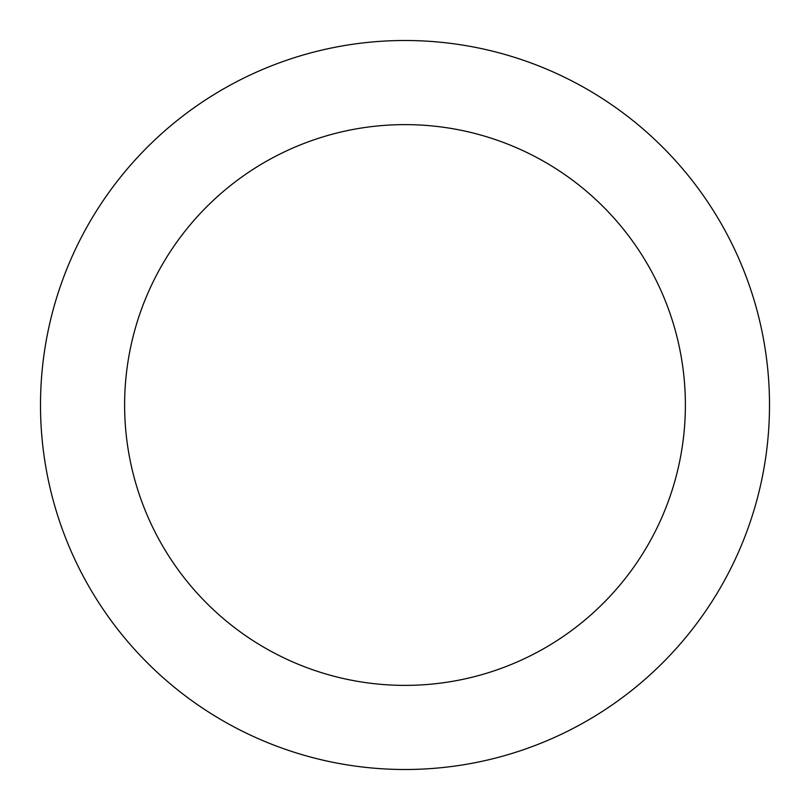 <?xml version="1.0" encoding="UTF-8"?>
<svg xmlns="http://www.w3.org/2000/svg" width="810" height="810" viewBox="0 0 810 810"><rect width="100%" height="100%" fill="white"/><g stroke="black" fill="none" stroke-linecap="round" stroke-linejoin="round"><path stroke-width="1.21" d="M685.381 405A280.382 280.382 0 0 0 405 124.618A280.382 280.382 0 0 0 124.618 405A280.382 280.382 0 0 0 405 685.381A280.382 280.382 0 0 0 685.381 405M769.5 405A364.5 364.5 0 0 0 405 40.5A364.5 364.5 0 0 0 40.5 405A364.5 364.5 0 0 0 405 769.5A364.5 364.5 0 0 0 769.5 405"/></g></svg>
